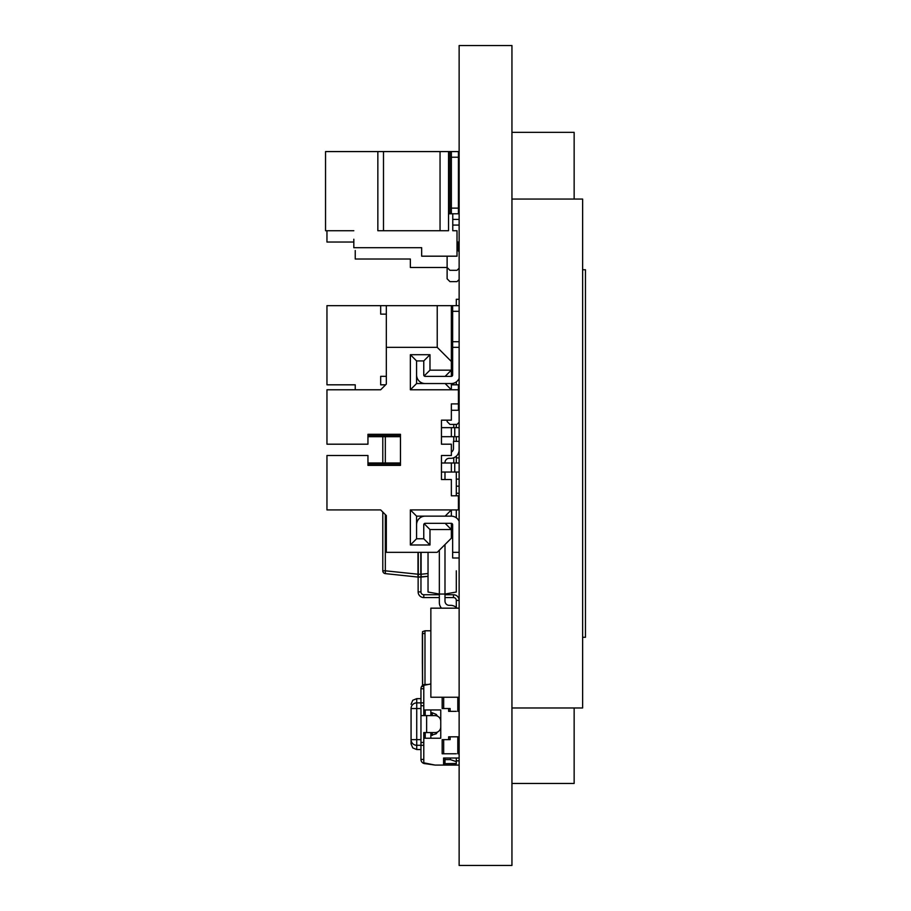 <?xml version="1.0" encoding="UTF-8"?>
<svg xmlns="http://www.w3.org/2000/svg" width="911" height="911" viewBox="0 0 911 911"><rect width="100%" height="100%" fill="white"/><g stroke="black" fill="none" stroke-linecap="round" stroke-linejoin="round"><path stroke-width="1.37" d="M459.133 865.45L511.948 865.45L511.948 45.55L459.133 45.55L459.133 865.45M452.767 230.734L452.767 213.778L452.767 230.734L457.015 230.734L457.015 256.185L421.668 256.185L421.668 247.701L353.821 247.701L353.821 239.217M440.047 151.579L448.531 151.579L448.531 230.734L377.849 230.734L377.849 151.579L440.047 151.579L440.047 230.734M377.849 151.579L325.546 151.579L325.546 230.734L353.821 230.734L334.03 230.734M448.531 213.778L458.427 213.778L458.427 151.579L451.355 151.579L451.355 208.118L458.427 208.118M448.531 151.579L451.355 151.579M451.355 213.778L451.355 208.118M451.355 157.227L458.427 157.227M383.497 151.579L383.497 230.734M459.133 252.131L457.015 248.452M447.119 256.185L447.119 267.492L449.943 270.316L457.015 270.316L459.133 268.198M458.427 389.771L458.427 403.903L458.427 389.771L451.355 389.771L451.355 383.542L451.355 384.818L458.427 384.818L458.427 410.269L451.355 410.269M458.427 495.789L458.427 509.921L458.427 495.789L451.355 495.789L451.355 479.528L441.459 479.528L441.459 455.5L451.355 455.5L451.355 444.192L441.459 444.192L441.459 420.165L451.355 420.165L451.355 403.903L458.427 403.903L451.355 403.903M451.355 516.15L451.355 509.921L458.427 509.921L410.36 509.921L410.36 544.983L429.981 544.983L429.981 529.542L451.355 529.542L451.355 523.335M441.459 427.646L441.459 436.699L451.355 436.699L451.355 427.646L441.459 427.646M335.442 384.818L355.233 384.818L326.958 384.818L326.958 305.652L451.355 305.652L451.355 376.357L451.355 361.496L437.223 347.353L386.332 347.353L386.332 384.112L380.673 389.771L326.958 389.771L326.958 444.192L367.953 444.192L367.953 434.296L400.464 434.296L400.464 465.396L367.953 465.396L367.953 455.5L326.958 455.5L326.958 509.921L380.673 509.921L386.332 515.58L386.332 552.328L437.223 552.328L451.355 538.196L451.355 529.542L445.137 523.324L425.175 523.324L451.241 523.324A1.412 1.412 105.3 0 1 452.653 524.736L452.653 552.328L459.133 552.328M451.355 370.151L445.137 376.368L451.355 370.151L429.981 370.151L429.981 354.709L410.36 354.709L410.36 389.771L451.355 389.771L445.137 383.542L425.175 383.542L451.241 383.542A8.598 8.598 -74.7 0 0 459.133 378.361M400.464 435.709L367.953 435.709L367.953 434.296M400.464 463.984L367.953 463.984L367.953 465.396M451.355 509.921L445.137 516.15L451.355 509.921M451.355 529.542L445.137 523.324L425.175 523.324A1.412 1.412 105.3 0 0 423.763 524.736L423.763 538.765L423.763 524.736L423.763 538.765L429.981 544.983M429.981 529.542L424.173 523.734M410.36 509.921L416.578 516.15L416.578 538.765L423.763 538.765L416.578 538.765L410.36 544.983M459.133 521.331A8.598 8.598 -74.7 0 0 451.241 516.15L425.175 516.15A8.598 8.598 -74.7 0 0 416.578 524.736L416.578 516.15L425.175 516.15L416.578 516.15M459.133 347.353L452.653 347.353L452.653 374.956A1.412 1.412 105.3 0 1 451.241 376.368L425.175 376.368A1.412 1.412 105.3 0 1 423.763 374.956L423.763 360.927L416.578 360.927L416.578 374.956A8.598 8.598 -74.7 0 0 425.175 383.542L416.578 383.542L416.578 374.956L416.578 383.542L410.36 389.771M452.653 552.328L452.653 557.987L459.133 557.987M423.763 374.956L423.763 360.927L423.763 374.956M429.981 370.151L424.173 375.947M429.981 354.709L423.763 360.927M410.36 354.709L416.578 360.927M452.653 347.353L452.653 341.705L459.133 341.705M451.355 389.771L445.137 383.542M380.673 509.921L386.332 515.58L386.332 543.856M380.673 389.771L386.332 384.112L386.332 355.837M400.464 462.993L367.953 462.993M400.464 436.699L367.953 436.699M441.459 462.993L441.459 472.035L451.355 472.035L451.355 462.993L441.459 462.993M454.748 462.993L454.748 472.035L451.355 472.035L451.355 462.993L459.133 462.993M459.133 472.035L451.355 472.035M454.748 427.646L454.748 436.699L451.355 436.699L451.355 427.646L459.133 427.646M459.133 436.699L451.355 436.699M355.233 384.818L355.233 389.771L355.233 384.818M380.673 305.652L380.673 314.136L386.332 314.136M386.332 376.334L380.673 376.334L380.673 384.818L385.626 384.818M451.355 367.85L452.653 367.85M451.355 305.652L459.133 305.652M452.653 305.652L452.653 341.705M452.653 311.311L459.133 311.311M386.332 305.652L386.332 347.353M437.223 305.652L437.223 347.353M459.133 406.727L458.427 406.021M447.119 420.165L447.119 421.577L449.943 424.401L457.015 424.401L459.133 422.283M582.63 637.29L585.454 637.29L585.454 269.747L582.63 269.747M511.948 707.972L582.63 707.972L582.63 199.065L511.948 199.065M459.133 507.381L458.427 507.381M458.427 500.321L459.133 500.321M459.133 493.25L456.309 493.25M456.309 486.178L459.133 486.178M459.133 479.118L456.309 479.118M456.309 472.046L459.133 472.046M456.309 457.903L459.133 457.903M458.427 250.912L458.427 242.041L457.015 242.041M459.133 279.506L457.015 281.624L449.943 281.624L447.119 278.8L447.119 267.492L410.36 267.492L410.36 259.009L355.233 259.009L355.233 250.525M335.442 242.041L353.821 242.041L326.958 242.041L326.958 230.734M452.767 225.085L459.133 225.085M458.427 162.875L459.133 162.875M452.767 219.426L459.133 219.426M458.427 168.535L459.133 168.535M439.341 550.21L439.341 594.04L444.989 594.04L444.989 544.562M428.033 552.328L428.033 592.036L439.341 594.04L439.341 602.513A8.484 8.484 180 0 0 441.505 608.172A8.484 8.484 180 0 1 439.341 602.513A8.484 8.484 180 0 0 441.505 608.172A8.484 8.484 180 0 1 439.341 602.513A8.484 8.484 180 0 0 441.505 608.172A8.484 8.484 180 0 1 439.341 602.513A8.484 8.484 180 0 0 441.505 608.172A8.484 8.484 180 0 1 439.341 602.513L439.341 594.04L444.989 594.04L456.309 592.036L456.309 570.81A2.824 2.824 -0 0 0 456.309 570.81A2.824 2.824 180 0 1 456.309 570.821L456.309 570.81M444.989 479.528L444.989 472.035M456.309 472.035L456.309 495.789L456.309 472.035M456.309 509.921L456.309 517.79L456.309 509.921M444.989 462.572A4.236 4.236 -0 0 1 449.237 458.324A4.236 4.236 -0 0 0 444.989 462.572A4.236 4.236 -0 0 1 449.237 458.324A4.236 4.236 -0 0 0 444.989 462.572A4.236 4.236 -0 0 1 449.237 458.324A4.236 4.236 -0 0 0 444.989 462.572A4.236 4.236 -0 0 1 449.237 458.324L450.649 458.324A8.484 8.484 180 0 0 459.133 449.863A8.484 8.484 180 0 1 450.649 458.324A8.484 8.484 180 0 0 459.133 449.863A8.484 8.484 180 0 1 450.649 458.324A8.484 8.484 180 0 0 459.133 449.863A8.484 8.484 180 0 1 450.649 458.324A8.484 8.484 180 0 0 459.133 449.863A8.484 8.484 180 0 1 450.649 458.324L449.237 458.324A4.236 4.236 -0 0 0 444.989 462.572L444.989 462.993M451.355 452.107A4.236 4.236 -0 0 0 453.473 448.428L453.473 441.368L459.133 441.368M444.989 594.04L444.989 601.101A4.236 4.236 -0 0 0 449.237 605.348L450.649 605.348A8.484 8.484 180 0 1 456.969 608.172M511.948 783.46L574.146 783.46L574.146 707.972M574.146 199.065L574.146 132.346L511.948 132.346M456.309 753.773L442.165 753.773L442.165 739.641L450.136 739.641L450.136 736.817L448.645 736.817L448.645 739.641M430.857 683.945L423.786 685.357L423.786 709.954L440.753 709.954L440.753 738.229L423.786 738.229L423.786 762.826L435.094 765.081L443.577 765.081L443.577 758.02L459.133 758.02L450.364 758.02L450.364 759.615L444.989 759.615L444.989 758.02L443.577 758.02M456.309 711.366L450.136 711.366L450.136 708.542L443.668 708.542L443.668 697.234M411.066 739.641L416.726 739.641L416.726 749.537L412.751 747.908L411.066 743.877L411.066 739.641A5.66 5.66 -0 0 0 416.726 745.289A5.66 5.66 -0 0 1 412.672 743.581A5.66 5.66 -0 0 0 412.683 743.592A5.66 5.66 -0 0 1 411.066 739.641L411.066 708.542A5.66 5.66 180 0 1 416.726 702.882L423.786 702.882L423.786 688.75L420.962 688.75L420.962 759.432A4.236 4.236 180 0 0 425.209 763.669L435.094 765.081L443.577 765.081M440.753 765.081L459.133 765.081M456.309 760.844L459.133 760.844L456.309 760.844M444.967 760.844L443.577 760.844L444.989 760.844L444.967 763.669L456.309 763.669L456.309 761.642L450.364 759.615M440.753 738.229L440.753 709.954L440.753 738.229L440.753 709.954L430.857 709.954L430.857 715.613M420.962 715.613L435.094 715.613A5.66 5.66 180 0 1 440.753 721.261L440.753 721.261M430.857 735.393L436.244 733.776L437.428 732.068A5.66 5.66 -0 0 0 440.753 726.921A5.66 5.66 180 0 1 435.094 732.569L423.786 732.569L423.786 738.229M425.209 715.613L425.209 709.954L423.786 709.954L423.786 715.613M416.726 745.289L423.786 745.289L423.786 759.432L420.962 759.432L423.786 759.432M426.621 715.613L426.621 732.569L423.786 732.569M420.962 702.882L423.786 702.882M456.309 761.642L456.309 758.988M456.309 763.498L443.577 763.669M444.989 763.498L444.989 759.615M450.649 763.669L456.309 763.669M420.962 688.75A4.236 4.236 180 0 1 425.209 684.503L428.033 684.503M430.857 732.569L430.857 738.229M442.165 697.234L442.165 708.542L443.668 708.542M450.136 708.542L448.645 708.542L448.645 711.366L450.136 711.366M457.8 711.366L459.133 711.366L457.8 711.366L459.133 711.366L457.8 711.366L457.8 697.234M457.8 753.773L459.133 753.773L457.8 753.773L459.133 753.773L457.8 753.773L457.8 736.817L450.136 736.817M443.668 753.773L443.668 739.641M459.133 736.817L457.8 736.817M458.427 391.889L459.133 391.889M458.427 403.197L459.133 403.197M459.133 387.642L458.427 387.642M456.309 381.903L456.309 384.818M456.309 424.401L456.309 427.646M456.309 436.699L456.309 441.368M456.309 456.172L456.309 462.993M421.11 577.062L428.033 576.333L420.814 577.073L421.11 574.249L421.11 577.062L418.286 577.073L418.286 574.249L385.33 570.81L385.33 573.623A2.824 2.824 180 0 1 382.791 570.81A2.824 2.824 -0 0 0 385.33 573.623L417.99 577.062L428.033 576.333L421.11 577.062M385.33 573.623L417.99 577.062L385.33 573.623L417.99 577.062L417.99 552.328M382.791 436.699L382.791 462.993L382.791 436.699M382.791 570.81L382.791 512.05L382.791 570.81L385.33 570.81L385.33 514.578M456.309 305.652L456.309 299.298L459.133 299.298M423.786 597.57A5.66 5.66 -0 0 1 418.138 591.911A5.66 5.66 -0 0 0 423.786 597.57A5.66 5.66 -0 0 1 418.138 591.911A5.66 5.66 -0 0 0 423.786 597.57A5.66 5.66 -0 0 1 418.138 591.911A5.66 5.66 -0 0 0 423.786 597.57A5.66 5.66 -0 0 1 418.138 591.911A5.66 5.66 -0 0 0 423.786 597.57A5.66 5.66 -0 0 1 418.138 591.911A5.66 5.66 -0 0 0 423.786 597.57A5.66 5.66 -0 0 1 418.138 591.911A5.66 5.66 -0 0 0 423.786 597.57A5.66 5.66 -0 0 1 418.138 591.911A5.66 5.66 -0 0 0 423.786 597.57A5.66 5.66 -0 0 1 418.138 591.911A5.66 5.66 -0 0 0 423.786 597.57A5.66 5.66 -0 0 1 418.138 591.911A5.66 5.66 -0 0 0 423.786 597.57A5.66 5.66 -0 0 1 418.138 591.911L420.962 591.911L420.962 577.073L418.138 577.073L418.138 591.911A5.66 5.66 -0 0 0 423.786 597.57L439.341 597.57L423.786 597.57L439.341 597.57L423.786 597.57L439.341 597.57L423.786 597.57L439.341 597.57L423.786 597.57L439.341 597.57L423.786 597.57L439.341 597.57L423.786 597.57L439.341 597.57L423.786 597.57L439.341 597.57L423.786 597.57L439.341 597.57L423.786 597.57L439.341 597.57L423.786 597.57L423.786 594.746L439.341 594.746M459.133 600.395L456.309 600.395A2.824 2.824 180 0 0 453.473 597.57A2.824 2.824 180 0 1 456.309 600.395A2.824 2.824 180 0 0 453.473 597.57A2.824 2.824 180 0 1 456.309 600.395A2.824 2.824 180 0 0 453.473 597.57A2.824 2.824 180 0 1 456.309 600.395A2.824 2.824 180 0 0 453.473 597.57A2.824 2.824 180 0 1 456.309 600.395A2.824 2.824 180 0 0 453.473 597.57A2.824 2.824 180 0 1 456.309 600.395A2.824 2.824 180 0 0 453.473 597.57A2.824 2.824 180 0 1 456.309 600.395A2.824 2.824 180 0 0 453.473 597.57A2.824 2.824 180 0 1 456.309 600.395A2.824 2.824 180 0 0 453.473 597.57A2.824 2.824 180 0 1 456.309 600.395A2.824 2.824 180 0 0 453.473 597.57A2.824 2.824 180 0 1 456.309 600.395A2.824 2.824 180 0 0 453.473 597.57L444.989 597.57L453.473 597.57A2.824 2.824 180 0 1 456.309 600.395L456.309 607.5M420.962 591.911A2.824 2.824 -0 0 0 423.786 594.746M444.989 594.746L453.473 594.746A5.66 5.66 180 0 1 459.133 600.372M459.133 697.234L430.857 697.234L430.857 608.172L459.133 608.172M422.374 659.746L422.545 686.507M422.374 654.679L422.636 684.514M422.545 685.448L422.545 631.63L424.981 630.788L424.981 684.514M449.943 151.579L449.943 213.778M420.962 742.465L423.786 742.465M420.962 705.718L423.786 705.718M420.962 698.646L416.726 698.646L416.726 708.542L420.962 708.542M411.066 708.542L416.726 708.542L416.726 739.641L420.962 739.641M425.209 732.569L425.209 738.229M432.269 735.393L432.269 732.569M432.269 715.613L432.269 712.778L436.244 714.406L437.428 716.103M453.769 383.167L453.769 384.818M453.769 424.401L453.769 427.646M453.769 436.699L453.769 441.368M453.769 457.732L453.769 462.993M421.11 552.328L421.11 574.249L428.033 573.52M451.355 368.203L452.653 368.34M420.814 552.328L420.814 574.249L418.286 574.249L418.286 552.328M385.33 436.699L385.33 462.993M453.473 597.57L453.473 594.746M430.857 712.778L432.269 712.778M420.962 749.537L416.726 749.537M416.726 698.646L412.751 700.274L411.066 704.294L412.751 700.274L416.726 698.646L412.751 700.274L411.066 704.294L412.751 700.274L416.726 698.646M424.981 630.788L430.857 630.788M422.374 663.447L422.374 633.361L424.981 633.623M422.545 631.63L422.374 658.812"/></g></svg>

